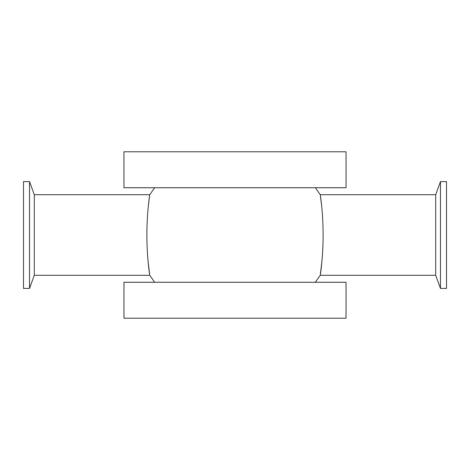 <?xml version="1.0" encoding="UTF-8"?>
<svg xmlns="http://www.w3.org/2000/svg" width="470" height="470" viewBox="0 0 470 470"><rect width="100%" height="100%" fill="white"/><g stroke="black" fill="none" stroke-linecap="round" stroke-linejoin="round"><path stroke-width="0.7" d="M440.472 288.404L440.472 181.596L446.5 181.596L446.5 288.404L440.472 288.404L435.702 275.291L435.702 194.709L440.472 181.596M29.528 181.596L29.528 288.404L23.5 288.404L23.5 181.596L29.528 181.596L34.298 194.709L34.298 275.291L29.528 288.404M123.963 282.27L346.038 282.27L346.038 318.225L123.963 318.225L123.963 282.27M123.963 187.73L346.038 187.73L346.038 151.775L123.963 151.775L123.963 187.73M321.991 260.838L320.258 275.291C320.293 275.955 323.607 253.518 323.06 230.529C322.878 210.707 320.235 194.31 320.258 194.709L321.65 205.607M315.299 187.73L320.258 194.709L435.702 194.709M435.702 275.291L320.258 275.291L315.299 282.27M148.35 205.607L149.742 194.709C149.748 194.204 146.799 213.133 146.91 234.483C146.71 256.191 149.736 275.831 149.742 275.291L148.009 260.838M34.298 194.709L149.742 194.709L154.701 187.73M154.701 282.27L149.742 275.291L34.298 275.291"/></g></svg>
